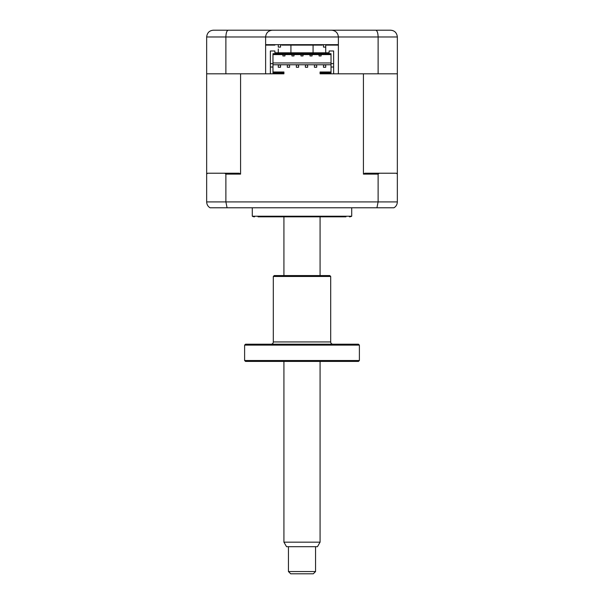 <?xml version="1.0" encoding="UTF-8"?>
<svg xmlns="http://www.w3.org/2000/svg" width="604" height="604" viewBox="0 0 604 604"><rect width="100%" height="100%" fill="white"/><g stroke="black" fill="none" stroke-linecap="round" stroke-linejoin="round"><path stroke-width="0.91" d="M397.341 36.98L397.341 73.809L378.119 73.809L378.119 36.98L265.624 36.98C266.054 32.888 268.312 30.63 272.404 30.2L390.569 30.2C394.593 30.517 396.858 32.775 397.341 36.98L378.119 36.98C377.961 32.775 377.153 30.517 375.711 30.2M349.671 30.2L385.594 30.2M378.119 73.809L338.376 73.809L338.376 44.658L265.624 44.658L265.624 73.809L206.659 73.809L206.659 36.98C207.142 32.775 209.407 30.517 213.431 30.2L245.518 30.2M340.407 30.2L324.597 30.2M279.403 30.2L272.404 30.2C268.312 30.63 266.054 32.888 265.624 36.98L225.881 36.98C226.039 32.775 226.847 30.517 228.289 30.2L272.404 30.2M213.431 30.2L228.289 30.2M331.596 30.2C335.688 30.63 337.946 32.888 338.376 36.98C337.946 32.888 335.688 30.63 331.596 30.2M390.569 30.2L392.608 30.517M265.624 44.658L265.624 36.98M225.881 73.809L225.881 36.98L206.659 36.98M337.221 73.809L320.075 73.809L320.075 72.903L331.03 72.903L331.03 67.029L333.635 67.029L333.635 63.639L331.03 63.639L331.03 67.029M329.112 52.797L329.112 50.985L329.112 52.797L274.888 52.797L274.888 50.985L270.365 50.985L270.365 73.809L266.779 73.809M338.376 44.658L338.376 36.98M281.623 44.658A2.257 2.257 0 0 1 281.668 45.111L322.332 45.111A2.257 2.257 0 0 1 322.377 44.658M325.722 45.111L338.376 45.111L325.722 45.111M265.624 45.111L274.888 45.111M351.709 207.784L351.709 216.217L252.291 216.217L252.291 207.784M345.964 216.821L258.036 216.821M254.556 216.821A4.522 4.522 0 0 1 252.291 216.217M349.444 216.821A4.522 4.522 0 0 0 351.709 216.217M316.685 67.255L316.685 64.99L314.427 64.99L314.427 67.255L316.685 67.255M307.647 67.255L307.647 64.99L305.39 64.99L305.39 67.255L307.647 67.255M298.61 67.255L298.61 64.99L296.353 64.99L296.353 67.255L298.61 67.255M289.573 67.255L289.573 64.99L287.315 64.99L287.315 67.255L289.573 67.255M325.722 67.255L325.722 64.99L323.465 64.99L323.465 67.255L325.722 67.255M280.535 67.255L280.535 64.99L278.278 64.99L278.278 67.255L280.535 67.255M239.192 173.22L240.573 174.118L225.881 174.118L224.756 173.22L239.192 173.22M206.659 73.809L206.659 174.118L207.557 173.22L224.756 173.22M206.659 174.118L206.659 201.91L378.119 201.91L376.926 207.784L393.951 207.784C396.096 206.477 397.228 204.522 397.341 201.91L397.341 174.118L396.443 173.22L379.244 173.22L378.119 174.118L378.119 201.91L397.341 201.91M225.881 174.118L225.881 201.91L227.074 207.784L376.926 207.784M240.573 174.118L240.573 73.809L283.925 73.809L283.925 71.997L272.97 71.997M282.906 54.602L282.906 55.953L284.945 55.953L284.945 54.602M291.943 54.602L291.943 55.953L293.982 55.953L293.982 54.602M300.981 55.953L300.981 54.602L300.981 55.953L303.019 55.953L303.019 54.602L303.019 55.953L300.981 55.953M310.018 54.602L310.018 55.953L312.057 55.953L312.057 54.602M319.055 54.602L319.055 55.953L321.094 55.953L321.094 54.602M272.97 62.959L331.03 62.959M272.97 54.602L331.03 54.602M378.119 174.118L363.427 174.118L363.427 73.809L333.635 73.809L333.635 67.029M331.03 71.997L320.075 71.997L320.075 72.903M283.925 72.903L272.97 72.903L272.97 53.696L331.03 53.696L331.03 63.639M272.97 67.029L270.365 67.029M272.97 63.639L270.365 63.639M333.635 63.639L333.635 50.985L329.112 50.985M274.888 50.985L274.888 52.797M363.427 174.118L364.808 173.22L379.244 173.22M397.341 73.809L397.341 174.118M331.03 64.771L272.97 64.771M210.049 207.784C207.904 206.477 206.772 204.522 206.659 201.91C206.772 204.522 207.904 206.477 210.049 207.784L227.074 207.784M325.722 44.658L325.722 52.797L325.722 47.104L323.465 47.104L323.465 44.658M278.278 48.969L278.278 52.797L278.278 48.969M278.278 44.658L278.278 47.104L280.535 47.104L280.535 44.658M290.932 45.111L290.932 52.797M313.068 45.111L313.068 52.797M315.56 571.543L313.295 573.8L290.705 573.8L288.44 571.543L315.56 571.543L315.56 546.688M320.075 542.166L317.462 546.688L286.538 546.688L283.925 542.166L320.075 542.166L320.075 361.418M359.388 345.111L244.612 345.111L245.518 344.204L358.482 344.204L359.388 345.111L359.388 360.52L358.482 361.418L245.518 361.418L244.612 360.52L359.388 360.52M244.612 345.111L244.612 360.52M271.045 344.204A2.257 2.257 0 0 0 273.31 341.947L330.69 341.947A2.257 2.257 0 0 0 332.955 344.204M330.69 276.466L273.31 276.466L274.208 275.567L329.792 275.567L330.69 276.466L330.69 341.947M273.31 276.466L273.31 341.947M288.44 571.543L288.44 546.688M283.925 542.166L283.925 361.418M283.925 275.567L283.925 216.821M320.075 275.567L320.075 216.821"/></g></svg>

